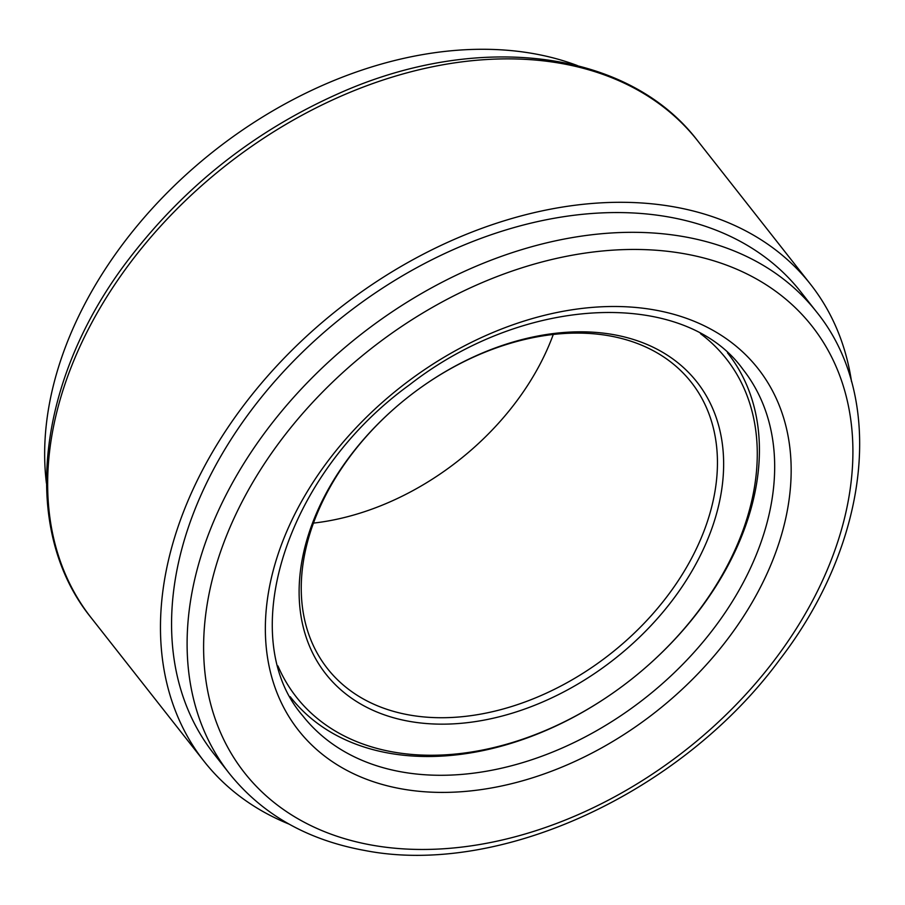 <?xml version="1.0" encoding="UTF-8"?>
<svg xmlns="http://www.w3.org/2000/svg" width="905" height="905" viewBox="0 0 905 905"><rect width="100%" height="100%" fill="white"/><g stroke="black" fill="none" stroke-linecap="round" stroke-linejoin="round"><path stroke-width="1.36" d="M229.327 773.458L213.784 753.695A373.448 263.706 -38.2 0 1 212.811 470.724A373.448 263.706 -38.2 0 1 506.314 229.836A373.448 263.706 -38.2 0 1 800.857 291.964L816.389 311.716C886.368 397.759 869.581 543.124 779.68 659.677C681.985 792.622 500.024 876.99 364.783 850.485C307.293 840.021 262.145 814.342 229.327 773.458A373.448 263.706 -38.2 0 1 228.354 490.476A373.448 263.706 -38.2 0 1 521.846 249.599A373.448 263.706 -38.2 0 1 816.389 311.716M289.034 824.093A385.79 272.416 -38.2 0 1 204.078 761.331A385.79 272.416 -38.2 0 1 203.082 469.005A385.79 272.416 -38.2 0 1 506.28 220.153A385.79 272.416 -38.2 0 1 810.563 284.328A385.79 272.416 -38.2 0 1 851.537 381.684M290.709 697.37L290.211 696.737A278.152 196.419 141.8 0 0 290.709 697.37A278.152 196.419 141.8 0 0 374.659 750.064A278.152 196.419 141.8 0 0 614.235 692.11L614.518 691.918A273.525 193.15 -38.2 0 1 277.959 665.978M700.493 333.662A273.525 193.15 -38.2 0 1 646.385 666.849L646.645 666.623A278.152 196.419 141.8 0 0 727.982 353.448A278.152 196.419 141.8 0 0 727.473 352.814M646.385 666.849A273.525 193.15 -38.2 0 1 614.518 691.918M625.706 337.282A236.103 166.724 141.8 0 0 422.341 386.48A236.103 166.724 141.8 0 0 394.829 408.121A236.103 166.724 141.8 0 0 351.977 698.49A236.103 166.724 141.8 0 0 672.494 600.162A236.103 166.724 141.8 0 0 625.706 337.282M471.743 449.57A236.103 166.724 -38.2 0 1 444.502 470.996M422.205 386.582A231.476 163.454 -38.2 0 1 621.43 338.447A231.476 163.454 -38.2 0 1 691.284 382.306A231.476 163.454 -38.2 0 1 651.894 614.902A231.476 163.454 -38.2 0 1 397.261 712.371A231.476 163.454 -38.2 0 1 327.406 668.512A231.476 163.454 -38.2 0 1 394.965 408.008M313.435 523.101A231.476 163.454 141.8 0 0 444.638 470.894A231.476 163.454 141.8 0 0 471.618 449.683A231.476 163.454 141.8 0 0 553.272 334.465M46.415 483.168A367.272 259.339 -38.2 0 1 256.975 120.512A367.272 259.339 -38.2 0 1 577.379 65.556M91.269 617.9A385.79 272.416 -38.2 0 1 90.262 325.574A385.79 272.416 -38.2 0 1 393.471 76.721A385.79 272.416 -38.2 0 1 697.744 140.897C628.375 49.628 478.021 31.2 338.923 93.407C255.029 130.705 185.14 185.751 129.245 258.559C36.358 378.98 19.039 529.108 91.269 617.9L204.078 761.331M743.74 581.666A280.086 197.776 -38.2 0 1 401.911 771.976A280.086 197.776 -38.2 0 1 302.711 715.731C235.085 637.867 284.261 475.397 409.49 384.851C526.461 293.446 685.345 289 743.005 369.432A280.086 197.776 -38.2 0 1 743.74 581.666M297.643 508.655A292.428 206.498 -38.2 0 1 654.541 309.951A292.428 206.498 -38.2 0 1 758.876 590.252A292.428 206.498 -38.2 0 1 401.99 788.956A292.428 206.498 -38.2 0 1 297.643 508.655M243.49 499.074A361.106 254.984 -38.2 0 1 684.191 253.717A361.106 254.984 -38.2 0 1 813.029 599.834A361.106 254.984 -38.2 0 1 372.328 845.202A361.106 254.984 -38.2 0 1 243.49 499.074M810.563 284.328L697.744 140.897M727.982 353.448L727.484 352.826"/></g></svg>
